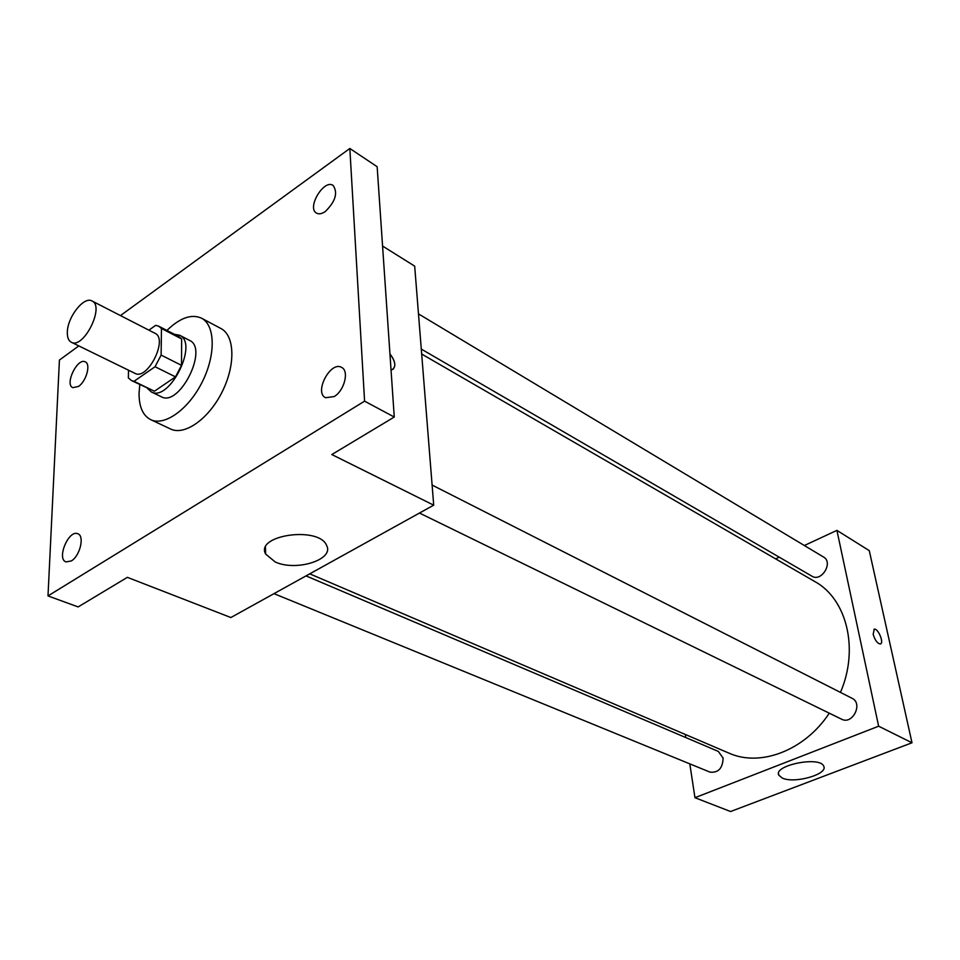 <?xml version="1.0" encoding="UTF-8"?>
<svg xmlns="http://www.w3.org/2000/svg" width="960" height="960" viewBox="0 0 960 960"><rect width="100%" height="100%" fill="white"/><g stroke="black" fill="none" stroke-linecap="round" stroke-linejoin="round"><path stroke-width="1.44" d="M67.344 332.016C67.524 316.92 84.048 295.98 91.992 300.972C105.084 306.312 83.436 349.536 71.316 342.252C68.484 340.728 67.164 337.308 67.344 332.016M91.992 300.972L155.028 333.312C168.48 338.88 147.48 380.796 134.976 373.356L71.316 342.252M158.736 326.208L178.884 336.636L181.644 338.928L181.5 365.34L175.488 376.872L154.416 391.224L133.992 381.324L155.064 366.732L161.124 355.08L161.46 328.488L158.736 326.208L155.676 325.332L148.896 330.168M128.532 370.212L128.352 377.892L131.508 380.592L133.992 381.324M154.416 391.224L131.508 380.592M147.348 388.26L151.248 391.896C169.26 402.528 198.924 343.308 179.616 335.244L174.384 334.308M179.616 335.244L189.54 340.392C208.908 348.492 179.4 407.424 161.304 396.756L151.248 391.896M175.488 376.872L155.064 366.732M181.644 338.928L161.46 328.488M181.5 365.34L161.124 355.08M166.92 330.444C179.964 317.808 191.496 313.716 201.504 318.18C215.304 325.164 215.952 354.828 202.224 381.996C188.688 409.272 164.532 426.516 150.684 419.652C142.836 415.536 138.96 406.692 139.056 393.132L139.788 384.6M201.504 318.18L220.956 328.536C234.852 335.58 235.704 365.064 222.108 391.968C208.716 418.956 184.584 435.924 170.628 429.024L150.684 419.652M334.164 396.564L325.56 397.728C313.776 392.412 330.66 360.564 341.64 367.428C349.404 370.86 344.34 390.768 334.164 396.564M71.292 560.952L66.012 561.912C56.328 558.924 68.724 529.368 77.796 533.76C84.828 535.776 80.016 556.068 71.292 560.952M78.504 386.436L72.816 387.672C64.392 384.456 77.46 357.384 85.272 361.872C91.08 363.984 86.316 381.372 78.504 386.436M325.296 211.512C321.792 213.912 318.852 214.428 316.464 213.084C306.552 207.792 324.024 178.752 333.12 185.436C338.088 192.816 335.472 201.504 325.296 211.512M78.816 345.912L59.424 360.048L48 595.92L364.584 401.16L349.836 148.476L120.468 315.576M48 595.92L78.132 606.924L127.368 577.344L230.868 617.532L433.704 505.164L331.812 454.548L394.26 417.036L377.148 166.716L349.836 148.476M433.704 505.164L414.684 266.148L382.572 246.048M394.26 417.036L364.584 401.16M275.196 561.96L265.632 554.052C254.94 534.948 319.26 525.9 326.64 545.52C334.5 559.668 296.028 571.764 275.196 561.96M393 369.336C396.144 365.748 395.124 360.624 389.94 353.94C395.7 361.716 396.336 366.996 391.848 369.78L391.032 369.84M421.68 354.048L814.788 581.532C846.672 598.848 859.32 648.792 840.456 692.4M829.284 713.184C804.672 750.66 760.14 767.328 728.856 753.084L309.732 573.84M273.984 593.64L709.956 772.116C718.332 772.98 722.712 768.312 723.108 758.112L718.332 751.416L306.036 575.892M418.488 313.896L823.572 557.052C833.592 562.404 821.472 582.384 811.968 576.204L421.284 349.08M432.108 485.064L852.012 698.268C863.376 703.368 852.528 725.196 841.608 719.196L419.484 513.048M689.808 763.872L694.956 797.7L878.64 726.204L836.916 530.376L804.36 545.52M779.268 557.184L775.632 558.876M685.332 734.46L685.8 737.568M694.956 797.7L730.572 811.524L912 742.776L869.268 550.632L836.916 530.376M912 742.776L878.64 726.204M782.316 778.068L778.848 775.26C772.764 765.432 819.936 755.772 823.68 766.152C828.636 774.204 794.352 783.972 782.316 778.068M873.168 634.26L874.284 629.172C878.244 628.152 884.472 643.644 880.224 643.98C877.284 643.392 874.932 640.152 873.168 634.26M873.984 629.268L874.272 629.184C878.04 628.164 884.232 642.756 880.5 643.896M265.476 547.38L265.632 554.052M778.548 773.58L778.848 775.26"/></g></svg>

